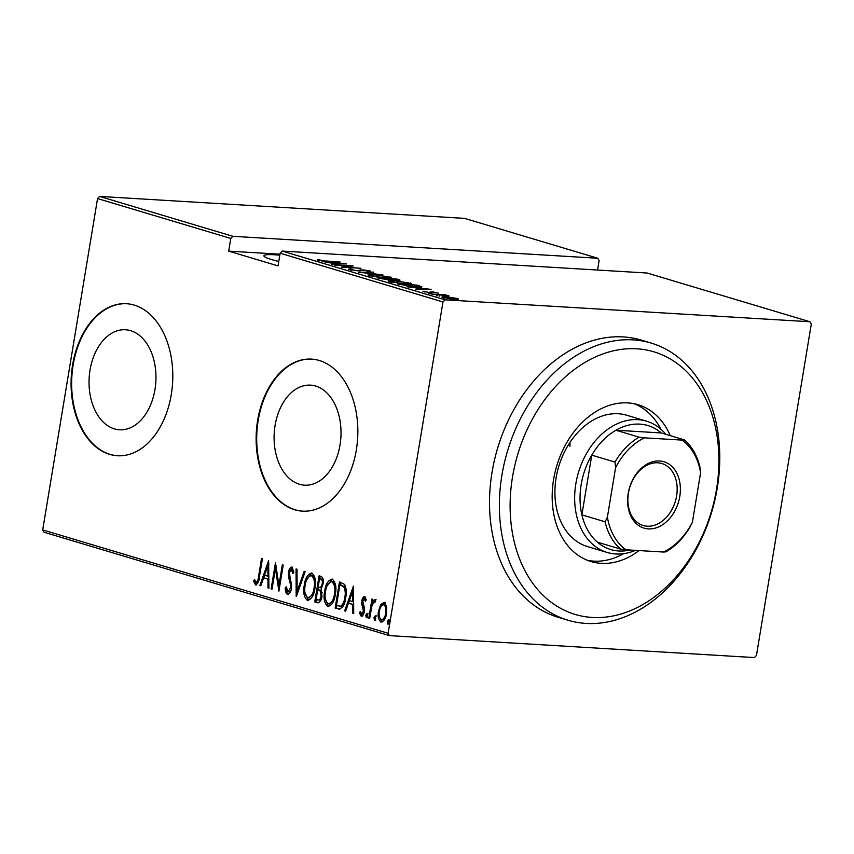 <?xml version="1.0" encoding="UTF-8"?>
<svg xmlns="http://www.w3.org/2000/svg" width="854" height="854" viewBox="0 0 854 854"><rect width="100%" height="100%" fill="white"/><g stroke="black" fill="none" stroke-linecap="round" stroke-linejoin="round"><path stroke-width="1.28" d="M90.033 370.06A50.108 33.402 -86.6 0 0 119.496 429.786A50.108 33.402 -86.6 0 0 154.98 389.488A50.108 33.402 -86.6 0 0 125.517 329.761A50.108 33.402 -86.6 0 0 90.033 370.06M275.084 425.441A50.108 33.402 -86.6 0 0 304.547 485.179A50.108 33.402 -86.6 0 0 340.031 444.881A50.108 33.402 -86.6 0 0 310.568 385.143A50.108 33.402 -86.6 0 0 275.084 425.441M257.641 420.36A76.145 50.76 -86.6 0 0 302.423 511.14A76.145 50.76 -86.6 0 0 356.342 449.898A76.145 50.76 -86.6 0 0 311.561 359.118A76.145 50.76 -86.6 0 0 257.641 420.36M311.849 359.128A76.145 50.76 -86.6 0 0 258.207 420.392A76.145 50.76 -86.6 0 0 302.7 511.151M72.59 364.968A76.145 50.76 -86.6 0 0 117.372 455.748A76.145 50.76 -86.6 0 0 171.291 394.505A76.145 50.76 -86.6 0 0 126.509 303.725A76.145 50.76 -86.6 0 0 72.59 364.968M126.798 303.746A76.145 50.76 -86.6 0 0 73.156 365A76.145 50.76 -86.6 0 0 117.649 455.769M278.767 261.473A32.367 3.736 -170.6 0 1 271.775 259.627A32.367 3.736 -170.6 0 1 263.929 255.784A32.367 3.736 -170.6 0 1 279.813 255.175M450.538 299.839L449.823 299.679M453.1 300.053L452.364 300.042M437.248 295.858L436.543 295.708M439.81 296.082L439.073 296.071M429.06 293.402L428.345 293.253M431.622 293.627L430.886 293.616M431.163 289.292L415.983 289.485L419.954 289.154L415.642 287.862L406.899 286.773L431.153 289.357M410.166 284.019L410.347 282.941C412.546 283.998 410.87 284.329 405.308 283.923L389.584 281.713C387.449 280.667 389.114 280.336 394.591 280.731L411.745 283.635M389.584 281.713L388.228 281.03M389.798 277.924L389.979 276.845C392.178 277.902 390.502 278.233 384.94 277.828L369.206 275.607C367.081 274.561 368.747 274.241 374.212 274.636L391.378 277.539M369.206 275.607L367.861 274.924M349.243 269.64C348.176 269.159 348.592 268.946 350.503 268.978L352.371 269.298L351.293 269.768L356.652 270.558L363.046 269.885L370.124 270.899L369.408 271.487L364.017 270.163L357.506 270.825L348.507 269.256M350.61 271.017L350.855 269.522L351.24 270.088M370.038 271.433L369.408 271.487M367.359 271.166L367.978 270.739M346.35 263.907L331.171 264.11L335.142 263.779L322.097 261.388L346.34 263.971M326.079 260.993L340.159 262.05L326.762 261.249L317.421 260.107L317.229 259.509L326.036 261.196M319.3 259.765L319.065 260.481M334.277 265.028L353.214 265.957L344.45 267.078L360.964 268.284L341.141 267.088L349.873 265.968L334.277 265.028M358.402 272.255L373.806 272.127L362.342 272.522L382.891 274.839L358.402 272.255M398.658 280.304L398.775 279.6C400.611 280.251 400.024 280.464 397.014 280.251L388.613 279.952L377.009 277.828L396.843 279.012L400.014 280.133M421.769 286.955L415.46 287.019L397.377 283.923L417.211 285.119L421.919 286.827M438.38 293.168L433.64 292.143L429.658 292.644L422.997 291.182L428.697 292.367L432.679 291.865L438.412 293.168M424.95 291.449L424.94 292.1M431.035 294L445.532 294.865L449.055 295.975L431.035 294M442.959 297.63C441.283 296.84 442.436 296.594 446.439 296.882L457.968 298.526L458.502 299.263L441.892 297.096M457.829 299.327L457.968 298.526L458.502 299.263M445.051 299.818L809.966 321.755L647.129 273.024L282.204 251.076L445.051 299.818L442.98 301.953L280.133 253.211L282.204 251.076M809.966 321.755L811.3 324.104L756.452 655.434L754.381 657.569L389.456 635.632L44.034 532.245L42.7 529.896L97.548 198.566L99.619 196.431L464.544 218.368L597.779 258.25L232.854 236.302L230.793 238.447L97.548 198.566M99.619 196.431L232.854 236.302M597.544 270.035L599.113 260.587L597.779 258.25M279.973 254.214L228.691 251.129L230.793 238.447M42.7 529.896L388.132 633.284L442.98 301.953M228.691 251.129L278.03 265.904L280.133 253.211M380.735 604.611L384.193 602.326L386.595 606.351L386.531 613.45C385.891 618.52 384.022 621.392 380.927 622.086C378.333 619.694 377.543 616.022 378.557 611.058L380.735 604.611L381.866 604.675L385.325 602.39M375.034 601.878L374.362 601.846L372.013 605.454L369.686 618.371L368.8 618.104L371.96 599.017L372.846 599.284L372.376 602.091L374.895 599.54L375.664 600.458L374.831 602.337L374.223 601.824L375.354 601.899M366.152 599.956L364.274 598.825L362.779 601.077L364.466 608.272L364.338 611.336C363.985 614.186 362.929 615.798 361.189 616.172L359.427 612.937L360.324 611.347L361.552 613.823L363.441 611.165L361.744 603.949L361.882 600.906C362.181 598.323 363.121 596.85 364.69 596.487L366.249 599.807L365.352 601.259L364.146 598.803L365.17 598.878M361.552 613.823L363.943 613.065M339.839 609.148L335.142 608.027L339.465 581.905L344.632 584.446C346.393 588.427 346.735 592.889 345.656 597.821C344.941 604.813 342.497 608.539 338.323 608.977L339.305 609.158M314.763 601.931L319.086 575.809L321.029 576.397C323.186 577.624 323.879 580.101 323.111 583.805L321.051 589.025L321.969 596.305C321.467 600.298 319.972 602.444 317.507 602.753L314.763 601.931L315.905 601.995L316.3 599.583M296.167 596.359L296.06 568.924L297.032 569.212L297.107 591.363L304.173 571.347L305.145 571.636L296.413 596.38M272.031 589.143L271.145 588.876L275.468 562.754L278.927 585.396L282.332 564.814L283.218 565.081L278.895 591.192L275.436 568.604L272.031 589.143M256.093 582.257C257.673 581.104 258.527 579.012 258.645 575.959L261.516 558.58L262.402 558.847L259.488 576.482C259.296 580.912 257.993 583.72 255.581 584.915L253.595 581.158L254.471 579.311L256.093 582.257L257.374 582.353L258.548 581.243M268.604 560.704L268.935 588.214L267.964 587.926L267.932 579.129L263.619 577.838L260.822 585.78L259.851 585.492L268.604 560.704M287.862 591.769L290.595 587.936L290.648 585.268L288.428 576.503L288.524 572.361C288.898 569.223 290.05 567.43 291.972 566.992L293.893 572.212L292.794 573.568L291.427 569.639L289.431 572.511L291.47 588.246C290.99 591.865 289.634 593.936 287.403 594.448C285.823 593.082 285.119 590.872 285.268 587.808L286.346 586.751L287.862 591.769L289.25 591.875L290.947 590.466M293.765 572.372L292.559 569.703L291.203 569.607L292.175 569.682M304.291 585.214C305.124 578.275 307.632 574.187 311.827 572.938C315.35 576.333 316.386 581.435 314.934 588.267C314.101 595.206 311.582 599.262 307.365 600.415C303.907 597.021 302.882 591.961 304.291 585.214L305.209 585.268M324.659 591.31C325.491 584.371 328.011 580.282 332.206 579.033C335.729 582.428 336.764 587.531 335.312 594.363C334.469 601.301 331.95 605.358 327.733 606.511C324.274 603.127 323.25 598.056 324.659 591.31L325.587 591.363M328.32 606.618L325.385 598.803M353.417 586.09L353.737 613.599L352.777 613.311L352.745 604.515L348.432 603.223L345.624 611.165L344.664 610.877L353.417 586.09M365.779 615.264L367.028 613.353L367.551 615.798L366.302 617.709L365.779 615.264L366.91 615.339L368.159 613.418M373.977 617.72L375.216 615.809L375.739 618.253L374.5 620.164L373.977 617.72L375.109 617.784L376.347 615.873M387.257 621.691L388.506 619.78L389.029 622.224L387.78 624.135L387.257 621.691L388.389 621.765L389.637 619.855M388.132 633.284L389.456 635.632M256.712 584.99L254.727 581.232L253.595 581.158M254.727 581.232L254.994 580.677M257.374 582.353L256.36 582.279M268.935 587.979L267.964 587.926M268.893 579.183L267.932 579.129M268.893 579.14L263.619 577.838M260.897 585.556L259.851 585.492M263.715 577.838L264.601 575.318M267.975 565.775L268.839 563.33M267.921 576.311L267.878 565.764L264.516 575.297L268.882 576.375M268.85 565.828L267.878 565.764M272.063 588.929L271.145 588.876M275.65 568.615L276.098 565.871M279.845 585.46L278.927 585.396M279.397 588.192L278.991 585.406M276.504 568.668L275.436 568.604M288.535 594.512C286.965 593.146 286.25 590.936 286.4 587.883L285.268 587.808M291.502 588L290.595 587.936M291.673 585.332L290.648 585.268M291.62 584.264L289.559 576.567L288.428 576.503M289.559 576.567L289.495 575.884M289.442 572.415L288.524 572.361M290.114 570.451L292.271 567.131M297.288 593.872L297.277 591.374M298.153 591.427L297.107 591.363M306.832 579.685L311.881 572.959M308.486 600.479L305.017 592.708M308.902 597.8L313.578 593.733M315.382 580.88L312.564 575.692L311.432 575.628C307.963 576.525 305.881 579.813 305.177 585.46C304.045 590.947 304.91 595.035 307.771 597.725L309.372 597.885M314.977 588.054L314.058 587.99C315.19 582.481 314.315 578.361 311.432 575.628L312.564 575.692M307.771 597.725C311.262 596.935 313.354 593.69 314.058 587.99M317.912 589.815L318.35 587.189M319.748 578.766L320.186 576.14M318.499 602.775L315.905 601.995M322.204 592.815L321.243 590.915L317.709 589.804L316.097 599.519L319.353 600.138L321.467 598.547M323.335 580.773L321.883 579.183L319.535 578.756L318.147 587.125L320.677 587.531L322.556 586.186M321.883 579.183L319.535 578.756M323.132 583.645L322.225 583.592C322.663 581.275 322.171 579.781 320.752 579.119M318.745 587.306C320.602 587.733 321.766 586.495 322.225 583.592M321.243 590.915L317.709 589.804M322.001 596.092L321.083 596.039L320.111 590.851M317.41 599.914C319.353 600.362 320.581 599.081 321.083 596.039M327.199 585.78L332.249 579.055M329.281 603.895L333.957 599.828M335.75 586.976L332.932 581.798L331.8 581.723C328.331 582.631 326.249 585.908 325.545 591.566C324.424 597.042 325.289 601.131 328.139 603.821L329.751 603.981M335.344 594.149L334.426 594.096C335.558 588.587 334.683 584.456 331.8 581.723L332.932 581.798M328.139 603.821C331.63 603.031 333.733 599.786 334.426 594.096M339.454 609.051L335.142 608.027M336.273 608.101L336.668 605.678M340.116 584.862L340.554 582.236M346.19 590.637L344.835 586.826L339.903 584.851L336.465 605.614L340.735 606.191C342.988 604.354 344.333 601.472 344.781 597.544C345.667 593.466 345.315 589.868 343.692 586.762L339.903 584.851M339.529 606.351L341.867 606.265L344.397 603.095M344.835 586.826L343.692 586.762M345.699 597.597L344.781 597.544M341.867 606.265L340.735 606.191M353.737 613.364L352.777 613.311M353.705 604.568L352.745 604.515M353.705 604.525L348.432 603.223M345.71 610.941L344.664 610.877M348.517 603.223L349.414 600.704M352.777 591.16L353.641 588.705M352.734 601.696L352.691 591.149L349.329 600.682L353.695 601.75M353.652 591.214L352.691 591.149M362.32 616.246L360.559 613.001L359.427 612.937M362.875 613.919L361.872 613.845M364.359 611.218L363.441 611.165M364.519 609.329L363.484 609.265M364.615 609.34L363.772 607.023L362.64 606.948M363.772 607.023L362.875 604.013L361.744 603.949M362.875 604.013L362.833 603.308M362.811 600.96L361.882 600.906M363.366 599.423L365.01 596.658M367.433 617.773L366.91 615.339M369.718 618.157L368.8 618.104M372.066 605.294L372.59 602.102M376.038 599.615L373.508 602.155L372.376 602.091M375.632 620.228L375.109 617.784M381.962 622.118L379.464 616.983M379.486 611.122L378.557 611.058M380.649 607.301L381.866 604.675M382.443 619.801L385.517 617.399M386.798 607.856L384.279 604.696M386.563 613.257L385.645 613.204C386.414 609.382 385.794 606.543 383.798 604.675L384.588 604.675M384.94 604.739L383.798 604.675C381.407 605.23 379.955 607.45 379.443 611.347C378.674 615.136 379.293 617.944 381.311 619.737L382.827 619.876M381.311 619.737C383.702 619.257 385.143 617.079 385.645 613.204M388.912 624.199L388.389 621.765M336.722 263.758L342.646 263.705L333.316 262.744L336.679 264.057M350.343 269.907L350.503 268.978M360.441 270.814L360.601 269.875M384.054 277.561C388.506 277.881 389.819 277.603 387.983 276.728L375.109 274.903C370.689 274.582 369.387 274.86 371.202 275.725L384.022 277.763M388.848 278.81L389.093 277.315L387.983 276.728M371.148 276.098L370.07 275.148L369.825 276.643M396.907 279.525L389.339 278.778L396.096 279.973C397.932 280.101 398.199 279.952 396.907 279.525C398.199 279.952 397.932 280.101 396.096 279.973L396.064 280.176M389.766 280.005L389.936 278.959M387.897 278.831L379.923 278.212L387.727 279.685L389.52 279.375L387.897 278.831M389.68 280.005L389.52 279.375M404.433 283.656C408.874 283.976 410.187 283.699 408.361 282.834L395.477 280.998C391.057 280.688 389.766 280.955 391.58 281.82L404.39 283.859M409.215 284.905L409.461 283.411L408.361 282.834M391.516 282.194L390.449 281.244L390.203 282.738M419.197 286.282L419.282 285.738M416.058 285.257L400.302 284.307L414.574 286.752L419.421 286.4L416.058 285.257M419.335 288.076L419.421 286.4M421.534 289.143L427.448 289.09L418.129 288.129L421.481 289.442M430.662 292.687L430.8 291.844M453.506 298.996C456.559 299.22 457.456 299.017 456.185 298.42L447.315 297.149C444.261 296.925 443.407 297.128 444.742 297.736L453.474 299.21M456.719 300.309L456.965 298.815L456.185 298.42M444.688 298.046L443.909 297.309L443.664 298.804M512.517 476.991A137.067 100.953 106.7 0 0 592.281 617.453A137.067 100.953 106.7 0 0 716.517 489.257A137.067 100.953 106.7 0 0 636.753 348.795A137.067 100.953 106.7 0 0 512.517 476.991M717.243 488.125A144.678 106.558 -73.3 0 1 568.102 620.26A144.678 106.558 -73.3 0 1 501.917 475.176A144.678 106.558 -73.3 0 1 651.068 343.041A144.678 106.558 -73.3 0 1 717.243 488.125M646.51 421.161L626.772 415.257A68.533 50.471 106.7 0 0 556.114 477.845A68.533 50.471 106.7 0 0 587.467 546.56L607.205 552.474A68.533 50.471 -73.3 0 1 575.852 483.748A68.533 50.471 -73.3 0 1 646.51 421.161A68.533 50.471 -73.3 0 1 665.864 434.334M569.917 446.386A68.533 50.471 106.7 0 0 569.992 442.361M660.889 429.188A81.856 60.292 106.7 0 0 634.244 403.761M639.07 550.574A81.856 60.292 -73.3 0 1 591.043 561.548A81.856 60.292 -73.3 0 1 553.606 479.457A81.856 60.292 -73.3 0 1 637.991 404.7A81.856 60.292 -73.3 0 1 670.283 435.657M651.068 343.041L641.205 340.084A144.678 106.558 106.7 0 0 492.053 472.219A144.678 106.558 106.7 0 0 558.228 617.303L568.102 620.26M587.392 560.277A81.856 60.292 106.7 0 0 623.634 553.659M628.213 493.388A34.651 25.513 -73.3 0 1 659.619 460.989A34.651 25.513 -73.3 0 1 679.773 496.494A34.651 25.513 -73.3 0 1 648.378 528.893A34.651 25.513 -73.3 0 1 628.213 493.388M676.603 495.95A32.367 23.837 106.7 0 0 661.797 463.498A32.367 23.837 106.7 0 0 628.437 493.046A32.367 23.837 106.7 0 0 643.233 525.498A32.367 23.837 106.7 0 0 676.603 495.95M639.112 437.163L644.471 437.846A62.438 45.988 106.7 0 0 615.595 467.65L614.955 462.089A64.723 47.675 -73.3 0 1 639.112 437.163L615.926 430.224A64.723 47.675 106.7 0 1 661.252 432.946L615.926 430.224A64.723 47.675 106.7 0 0 591.769 455.15A64.723 47.675 106.7 0 0 581.158 484.656A64.723 47.675 106.7 0 0 581.884 514.855A64.723 47.675 106.7 0 0 597.394 542.162A64.723 47.675 106.7 0 0 629.9 550.019M635.397 550.35A68.533 50.471 -73.3 0 1 607.205 552.474M614.955 462.089L591.769 455.15L581.884 514.855L605.08 521.794L607.397 517.129A62.438 45.988 106.7 0 0 625.95 549.784L663.515 552.036A62.438 45.988 106.7 0 0 692.402 522.232L700.59 472.753A62.438 45.988 106.7 0 0 682.047 440.098L644.471 437.846M615.595 467.65L607.397 517.129M625.95 549.784L620.58 549.101A64.723 47.675 -73.3 0 1 605.08 521.794M597.394 542.162L620.58 549.101M692.402 522.232L690.075 526.907A64.723 47.675 -73.3 0 1 665.917 551.833L663.515 552.036M682.047 440.098L684.449 439.895A64.723 47.675 -73.3 0 1 699.96 467.202L700.59 472.753M661.252 432.946L684.449 439.895M259.563 576.012L258.645 575.959M290.638 580.624L289.506 580.549M319.428 590.05L318.296 589.986M341.76 585.139L340.629 585.075M359.449 270.878L359.566 270.216M319.108 259.968L318.862 261.463M430.138 292.175L429.893 293.659"/></g></svg>
